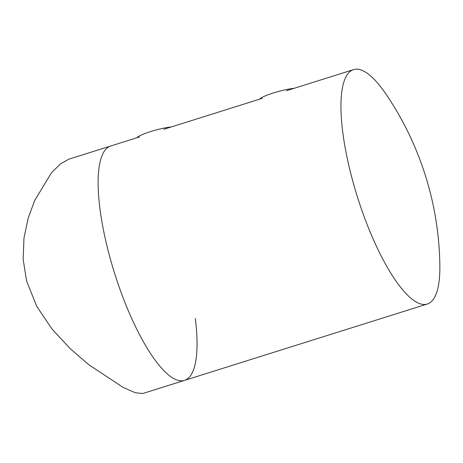 <?xml version="1.0" encoding="UTF-8"?>
<svg xmlns="http://www.w3.org/2000/svg" width="463" height="463" viewBox="0 0 463 463"><rect width="100%" height="100%" fill="white"/><g stroke="black" fill="none" stroke-linecap="round" stroke-linejoin="round"><path stroke-width="0.69" d="M195.317 318.44A122.857 34.534 -107.5 0 1 184.459 380.401A122.857 34.534 -107.5 0 1 109.274 255.026A122.857 34.534 -107.5 0 1 110.738 146.001L68.929 159.15L60.422 163.925L51.428 172.844L34.621 200.606L28.127 218.357L23.966 238.115L23.15 259.315L26.599 281.029L36.693 306.246L51.873 328.886L69.878 348.367L88.734 364.67L122.938 387.305L135.202 392.699L142.656 393.55L184.459 380.401A122.857 34.534 -107.5 0 1 109.274 255.026A122.857 34.534 -107.5 0 1 110.738 146.001L139.432 136.973M439.85 265.033A122.857 34.534 -107.5 0 1 427.291 304.023A122.857 34.534 -107.5 0 1 421.66 304.197A122.857 34.534 -107.5 0 1 352.106 178.649A122.857 34.534 -107.5 0 1 353.564 69.624A122.857 34.534 -107.5 0 1 359.195 69.45A122.857 34.534 -107.5 0 1 386.183 94.406A312.733 312.733 0 0 1 439.85 265.033M136.967 137.748L137.337 137.395A21.153 3.189 -14.9 0 1 151.436 131.318A21.153 3.189 -14.9 0 1 171.443 126.908M259.668 99.157L260.038 98.804A21.153 3.189 -14.9 0 1 274.137 92.727A21.153 3.189 -14.9 0 1 294.144 88.317M353.564 69.624L286.539 90.707M262.127 98.382L163.838 129.299M427.291 304.023L184.459 380.401"/></g></svg>
